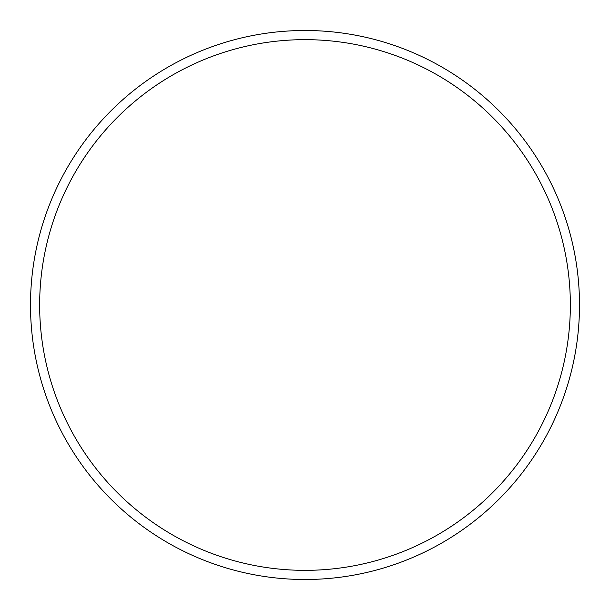 <?xml version="1.0" encoding="UTF-8"?>
<svg xmlns="http://www.w3.org/2000/svg" width="610" height="610" viewBox="0 0 610 610"><rect width="100%" height="100%" fill="white"/><g stroke="black" fill="none" stroke-linecap="round" stroke-linejoin="round"><path stroke-width="0.91" d="M570.35 305A265.35 265.35 0 0 0 305 39.65A265.35 265.35 0 0 0 39.65 305A265.35 265.35 0 0 0 305 570.35A265.35 265.35 0 0 0 570.35 305M30.5 305A274.5 274.5 0 0 1 305 30.5A274.5 274.5 0 0 1 579.5 305A274.5 274.5 0 0 1 305 579.5A274.5 274.5 0 0 1 30.5 305"/></g></svg>
